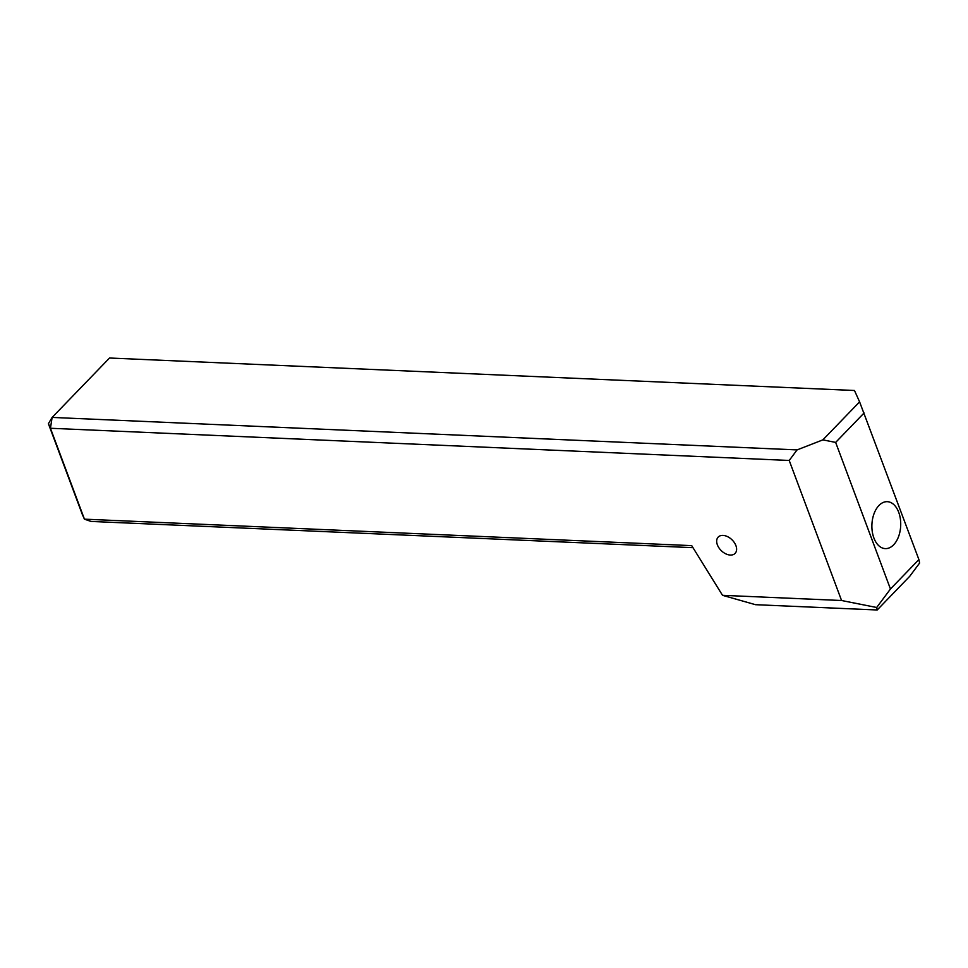 <?xml version="1.0" encoding="UTF-8"?>
<svg xmlns="http://www.w3.org/2000/svg" width="968" height="968" viewBox="0 0 968 968"><rect width="100%" height="100%" fill="white"/><g stroke="black" fill="none" stroke-linecap="round" stroke-linejoin="round"><path stroke-width="1.45" d="M722.963 535.401A11.749 7.635 44 0 1 734.313 542.552A11.749 7.635 44 0 1 735.087 553.394A11.749 7.635 44 0 1 730.32 555.051A11.749 7.635 44 0 1 718.97 547.9A11.749 7.635 44 0 1 718.195 537.071A11.749 7.635 44 0 1 722.963 535.401M893.645 544.803A23.498 14.399 92.5 0 0 900.337 518.739A23.498 14.399 92.5 0 0 887.329 501.678A23.498 14.399 92.5 0 0 878.956 505.49A23.498 14.399 92.5 0 0 872.265 531.541A23.498 14.399 92.5 0 0 885.284 548.614A23.498 14.399 92.5 0 0 893.645 544.803M841.567 600.511L876.681 607.493L877.19 609.985L755.488 604.685L722.515 595.32L691.721 545.637L84.434 519.163L50.445 428.267L52.127 417.426L797.075 449.902L822.873 439.871L859.596 401.865L854.478 390.491L109.529 358.015L52.127 417.426L48.4 423.706L50.445 428.267L789.21 460.466L841.567 600.511L722.515 595.32M859.596 401.865L918.898 559.564L890.451 589.004L835.65 442.412L822.873 439.871M864.085 412.973L835.65 442.412M692.979 547.67L91.016 521.437L84.434 519.163L82.389 514.613L48.4 423.706M918.898 559.564L919.6 563.061L909.763 576.262L877.19 609.985M876.681 607.493L890.451 589.004M797.075 449.902L789.21 460.466"/></g></svg>
